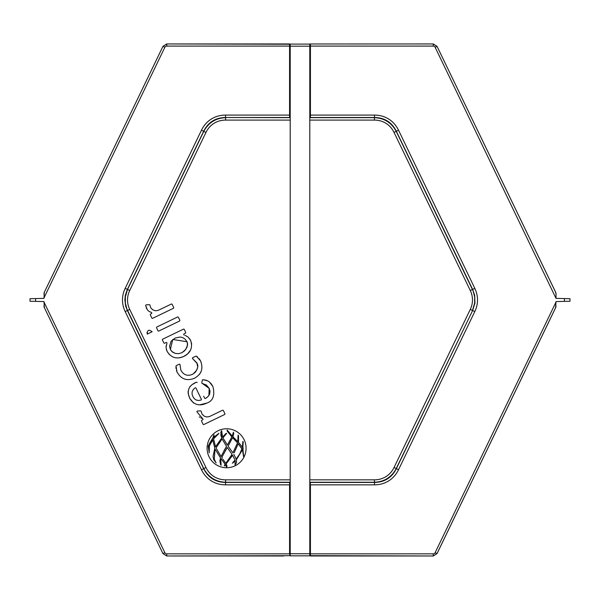 <?xml version="1.0" encoding="UTF-8"?>
<svg xmlns="http://www.w3.org/2000/svg" width="600" height="600" viewBox="0 0 600 600"><rect width="100%" height="100%" fill="white"/><g stroke="black" fill="none" stroke-linecap="round" stroke-linejoin="round"><path stroke-width="0.9" d="M171.983 555.975L283.897 555.975M290.205 116.692L289.575 117.382L290.138 116.243L290.138 46.193L309.795 46.193L309.795 44.093L290.205 44.093L290.205 555.832L309.795 555.832L309.795 46.193L310.17 116.625M309.795 483.24L310.425 482.55L309.862 483.69L309.862 553.74L290.138 553.74L290.205 555.135M309.795 555.135L310.14 555.412L310.14 553.845L310.14 555.412M309.795 117.382L310.425 117.382L310.425 43.957L310.14 46.193L310.14 44.513L309.795 44.797M290.205 44.797L289.86 44.513L289.86 46.088L289.575 43.957L289.575 115.087L225.502 115.087A37.252 30.78 -122.1 0 0 201.495 130.163L125.175 288.382A36.555 30.78 180 0 0 125.175 311.543L201.495 469.77A37.252 30.78 122.1 0 0 225.502 484.845L289.575 484.845L289.575 553.845L166.755 553.845A2.1 2.1 122.1 0 1 164.865 552.66L162.975 553.567L166.755 555.938L166.755 553.845M44.31 292.418L43.987 298.358L30 298.702L30 301.222L43.987 301.575L44.407 307.748L43.987 306A4.2 4.2 0 0 0 44.407 307.822A4.2 4.2 0 0 1 43.987 306M166.733 555.975L289.86 555.697L166.733 555.975L162.953 553.605L44.407 307.748L162.96 553.605M555.69 307.515L555.592 307.822A4.2 4.2 0 0 0 556.013 306A4.2 4.2 0 0 1 555.592 307.822L437.048 553.605L433.268 555.975L310.425 555.975L310.425 484.845L374.498 484.845L374.498 482.423L309.795 482.423M162.96 46.328L44.407 292.103A4.2 4.2 0 0 0 43.987 293.933A4.2 4.2 0 0 1 44.407 292.103L162.953 46.328L166.733 43.957L289.575 43.957L289.575 46.088L166.755 46.088L166.755 43.987L162.975 46.358L164.865 47.273A2.1 2.1 -122.1 0 1 166.755 46.088M437.04 553.605L435.135 552.66A2.1 2.1 57.9 0 1 433.245 553.845L433.245 555.938L437.025 553.567L555.592 307.748L556.013 301.575L570 301.222L570 298.702L556.013 298.358L435.135 47.273L437.025 46.358L433.245 43.987L433.245 46.088A2.1 2.1 -57.9 0 1 435.135 47.273M556.013 293.933A4.2 4.2 0 0 0 555.592 292.103A4.2 4.2 0 0 1 556.013 293.933L556.013 297.877M433.268 43.957L310.425 43.987L433.268 43.957L437.048 46.328L555.592 292.103L556.013 294.135L555.592 292.185L437.04 46.328M43.987 294.09L44.04 293.423M556.013 306L555.96 306.51M289.86 44.235L166.733 43.957M309.795 120.09L374.4 120.09A30.48 25.185 -57.9 0 1 394.043 132.428L470.28 290.49A29.91 25.185 -0 0 1 470.28 309.442L472.463 310.493L474.638 303.045L474.638 296.888L473.085 290.88L396.225 131.377C391.545 122.677 384.27 118.11 374.4 117.667L309.795 117.667M470.28 290.49L472.643 289.44L474.69 295.358L474.952 303.045L472.643 310.493L474.825 311.543L398.505 469.77A37.252 30.78 -122.1 0 1 374.498 484.845M290.205 479.835L225.6 479.835A30.48 25.185 122.1 0 1 205.958 467.505L129.72 309.442A29.91 25.185 180 0 1 129.72 290.49L127.538 289.44L125.363 296.888L125.363 303.045L126.915 309.045L203.775 468.555C208.455 477.255 215.73 481.822 225.6 482.257L290.205 482.257M129.72 309.442L125.175 311.543M189.683 338.812L190.657 340.455L188.047 337.043L185.167 335.377M190.703 349.86L187.597 353.925L183.532 356.58C190.575 353.108 192.945 347.73 190.657 340.455L191.685 343.987M169.305 354.472L166.988 351.165C170.933 357.668 176.445 359.475 183.532 356.58L178.92 357.938M166.05 346.515L166.898 343.455L166.028 347.355L166.988 351.165L166.328 349.32M209.407 381.93L212.91 386.543L211.237 383.805L208.942 381.577L206.108 380.19L202.965 379.71L207.57 380.767M193.478 402.975L189.727 398.303C193.808 404.933 199.53 406.522 206.888 403.072L199.755 404.82M189.6 387.15L191.947 384.72L196.267 382.252C188.708 385.455 186.525 390.803 189.727 398.303L188.19 393.533L188.145 391.005M208.913 395.49L209.183 388.388L210.03 391.237L209.618 394.178L207.938 396.645L205.553 398.43A0.675 0.675 0 0 1 204.615 398.138L203.685 396.217M205.553 398.43L207.577 396.99M209.183 388.388L202.35 383.475L206.423 385.043L209.183 388.388M196.995 363.375L192.81 358.822L196.718 362.73C199.028 366.353 197.647 370.207 192.585 374.31L195.308 372.3L196.958 369.54M199.245 358.74L200.535 360.885L196.44 356.235L197.73 357.127M175.972 368.483L176.025 366.053L177.015 371.955C181.035 379.2 186.855 381.293 194.475 378.24C201.517 374.265 203.542 368.483 200.535 360.885L201.21 362.587M201.06 371.737L199.538 374.34M177.015 371.955L176.438 370.545M180.053 364.965L180.833 370.11C183.547 375.022 187.462 376.418 192.585 374.31C187.462 376.418 183.547 375.022 180.833 370.11L180.053 364.965A0.66 0.66 0 0 0 179.123 364.245L176.385 365.565A0.66 0.66 0 0 0 176.025 366.053M196.995 369.435L197.377 367.95M197.505 366.24L197.032 363.495M197.55 411.03L200.452 410.865L197.55 411.03A0.66 0.66 0 0 0 196.928 411.795L202.522 418.582L200.85 417.952M201.157 411.45L202.05 414.09L204.038 416.055L206.655 416.978L209.4 416.588L206.655 416.978L204.038 416.055L202.05 414.09L201.157 411.45A0.66 0.66 0 0 0 200.452 410.865M209.4 416.588L222.517 410.265A0.66 0.66 0 0 1 223.395 410.572L224.88 413.655A0.66 0.66 0 0 1 224.572 414.533L203.917 424.493A0.66 0.66 0 0 1 203.04 424.185L201.555 421.095A0.66 0.66 0 0 1 201.855 420.217L202.635 419.835A0.675 0.675 0 0 0 202.522 418.582M199.868 417.36L199.298 416.888M151.845 331.388L152.078 331.785C148.86 329.153 147.255 329.933 147.248 334.118L146.993 332.385M146.655 308.752L145.703 305.595L147.405 309.968L149.123 311.483L151.297 312.382L149.153 311.498M146.325 304.83L149.227 304.665L146.325 304.83A0.66 0.66 0 0 0 145.703 305.595M149.933 305.25L150.825 307.89L152.812 309.855L155.43 310.778L158.175 310.388L155.43 310.778L152.812 309.855L150.825 307.89L149.933 305.25A0.66 0.66 0 0 0 149.227 304.665M158.175 310.388L171.292 304.065A0.66 0.66 0 0 1 172.17 304.373L173.655 307.455A0.66 0.66 0 0 1 173.347 308.332L152.692 318.293A0.66 0.66 0 0 1 151.815 317.985L150.33 314.895A0.66 0.66 0 0 1 150.63 314.017L151.41 313.635A0.675 0.675 0 0 0 151.297 312.382M394.043 132.428L398.505 130.163L474.825 288.382A36.555 30.78 180 0 1 474.825 311.543M470.28 309.442L394.043 467.505L396.225 468.555L472.643 310.493L396.322 468.72C391.815 477.69 384.54 482.257 374.498 482.423L374.4 479.835L309.795 479.835M246.083 448.005A19.485 19.485 0 0 0 216.63 431.513A19.485 19.485 0 0 0 217.072 465.263A19.485 19.485 0 0 0 246.083 448.005M227.19 431.085L227.108 429.998L232.237 436.065L233.392 432.21L233.76 433.312L232.95 436.77L237.81 441.705L238.103 435.037L238.545 435.945L238.507 442.47A69.773 32.318 13.4 0 1 242.355 447.353L243.195 441.705L242.85 448.237L243.593 456.697L242.438 449.745L236.385 459.757L236.535 462.63L235.05 464.895L235.222 460.995L232.365 463.26L235.065 460.222L232.612 455.235L226.147 463.8L227.1 466.268L226.447 467.002L225.442 464.73L224.392 465.938L225.127 464.272L221.272 458.947L220.815 460.365L221.13 465.24L220.597 464.768L219.862 460.77L220.53 457.928L215.407 449.543L214.822 450.99L214.29 459.255L216.112 462.885L213.697 459.585L213.038 456.412L214.822 448.23L212.752 439.92L209.362 445.928L209.22 452.783L208.335 446.91C207.803 446.49 209.288 443.662 212.805 438.42L213.735 435.112L214.125 434.903L213.675 437.415L218.962 433.245L213.577 438.817L215.528 446.79L221.722 438.045L220.792 432.18L221.64 430.643L222.54 437.07L225.907 433.522L226.725 433.32L222.923 437.91L227.317 445.08L231.862 436.942L227.19 431.085M224.37 463.17L225.127 464.272L224.827 464.768M225.127 464.272L224.377 465.472M224.955 465.36L225.442 464.73M226.147 463.8L228.862 460.365M231.353 457.013L232.612 455.235L235.065 460.222L233.145 462.067M234.833 461.355L235.222 460.995L235.02 464.04M242.19 450.405L242.438 449.745L243.825 456.308M242.85 448.237L243.165 448.83L243.022 447.472M243.308 442.582L242.873 441.487L242.355 447.353M238.14 435.885L237.81 441.705M233.183 433.178L232.237 436.065L227.73 430.748M231.825 436.905L228.532 443.092M227.385 444.99L222.923 437.91L226.725 433.32M222.54 437.07L221.715 431.475M220.733 434.722L221.722 438.045M215.528 446.79L213.577 438.817L218.438 433.995M213.675 437.415L214.125 434.903M212.895 437.88L209.407 443.655M208.83 445.08L208.335 446.91M209.22 452.783L208.74 449.077M211.882 441.097L212.752 439.92M215.925 462.51L214.29 459.255L214.913 450.697M214.822 450.99L215.407 449.543M220.597 464.768L221.13 465.24M220.815 460.365L221.272 458.947M177.54 317.017L156.885 326.978A0.66 0.66 0 0 0 156.578 327.855L157.958 330.712A0.66 0.66 0 0 0 158.835 331.02L179.483 321.06A0.66 0.66 0 0 0 179.79 320.183L178.41 317.325A0.66 0.66 0 0 0 177.54 317.017M147.248 334.118L152.078 331.785M233.858 454.373L236.16 459L239.64 454.088L236.16 459M241.507 450.15L239.64 454.088L241.942 448.77L238.245 443.722L234.127 452.82M238.245 443.722L241.935 449.002M196.44 356.235A0.66 0.66 0 0 0 195.84 356.212L192.825 357.645A0.66 0.66 0 0 0 192.81 358.822M232.89 452.85L237.517 442.897L232.89 452.85L228.36 446.505M237.517 442.897L232.597 437.692L237.517 442.897M232.597 437.692L228.083 446.138M206.888 403.072C213.105 400.86 215.115 395.347 212.91 386.543M202.965 379.71A0.66 0.66 0 0 0 202.305 380.235L201.817 382.695A0.66 0.66 0 0 0 202.35 383.475M197.115 382.575A0.66 0.66 0 0 0 196.267 382.252M201.315 399.165A0.675 0.675 0 0 1 200.903 400.103L198.458 400.485L196.118 400.013L194.175 398.565L192.855 396.518L192.075 394.17L192.142 391.77L193.23 389.595L195 387.908A0.675 0.675 0 0 1 196.005 388.155L201.315 399.165M195 387.908L193.23 389.595L192.142 391.77L192.075 394.17L192.855 396.518L194.175 398.565L196.118 400.013L198.458 400.485L200.903 400.103M222.983 459.322L225.803 463.29L231.315 455.415L225.803 463.29M221.775 457.605L222.263 458.325L222.015 456.93L227.265 447.495L222.015 456.93M231.442 455.235L231.998 454.245L227.265 447.495L231.938 454.178M184.23 335.062A0.675 0.675 0 0 1 184.125 333.81L185.355 333.218A0.66 0.66 0 0 0 185.655 332.34L184.282 329.483A0.66 0.66 0 0 0 183.405 329.175L162.75 339.142A0.66 0.66 0 0 0 162.442 340.02L163.822 342.877A0.66 0.66 0 0 0 164.7 343.178L166.005 342.555A0.675 0.675 0 0 1 166.898 343.455M172.74 339.548L170.377 349.507L169.575 346.14L171.127 341.257L175.155 338.017L180.218 337.013L182.738 337.635L184.942 339.007L187.05 341.745L187.545 343.29L186.998 347.317L184.62 350.767L181.92 352.695L178.755 353.655L175.41 353.452L171.84 351.51L170.377 349.507L172.44 352.028L175.41 353.452L178.755 353.655L181.92 352.695L185.745 349.493L187.605 344.918L187.05 341.745L172.83 339.465M216.368 447.412L216.075 448.02L216.368 447.412L216.075 448.02L221.017 456.518L226.522 446.445L222.105 438.938L216.368 447.412L222.105 438.938M226.522 446.445L223.928 450.817M289.86 553.74L289.83 483.308M309.862 483.69L310.14 553.845L433.245 553.845M290.205 117.382L289.575 117.382L289.86 46.088M433.268 555.975L310.14 555.66M310.14 483.69L310.17 483.308M290.138 116.243L289.83 116.625M289.86 46.193L289.86 44.513M289.86 555.697L289.86 553.845L290.138 555.135M310.14 46.088L310.14 115.087L374.498 115.087A37.252 30.78 122.1 0 1 398.505 130.163M310.14 44.235L310.425 46.088L433.245 46.088M290.205 482.423L225.502 482.423C215.46 482.257 208.185 477.69 203.678 468.72L127.358 310.493L125.67 306.082L124.845 299.962L125.31 295.358L127.358 289.44L203.678 131.212C208.185 122.243 215.46 117.675 225.502 117.51L225.502 115.087M309.795 117.51L374.498 117.51L374.498 115.087M289.86 555.66L289.86 483.69M225.6 479.835L225.502 484.845M205.958 467.505L201.495 469.77M129.72 290.49L205.958 132.428L203.775 131.377L127.538 289.44L125.175 288.382M205.958 132.428A30.48 25.185 -122.1 0 1 225.6 120.09L225.6 117.667C215.73 118.11 208.455 122.677 203.775 131.377L201.495 130.163M374.4 120.09L374.498 117.51C384.54 117.675 391.815 122.243 396.322 131.212L472.643 289.44L474.825 288.382M309.795 482.257L374.4 482.257C384.27 481.822 391.545 477.255 396.225 468.555L398.505 469.77M290.205 483.24L290.138 483.69M310.14 553.74L309.862 555.135M309.795 116.692L309.862 116.243M35.595 301.365L35.595 298.567M564.405 298.567L564.405 301.365M556.013 302.055L435.135 552.66M164.865 552.66L43.987 302.055M43.987 297.877L164.865 47.273M394.043 467.505A30.48 25.185 57.9 0 1 374.4 479.835M225.6 120.09L290.205 120.09M310.14 484.845L310.425 482.55L309.795 482.55M290.205 482.55L289.575 482.55L289.86 484.845M290.205 117.667L225.502 117.51L290.205 117.51"/></g></svg>
